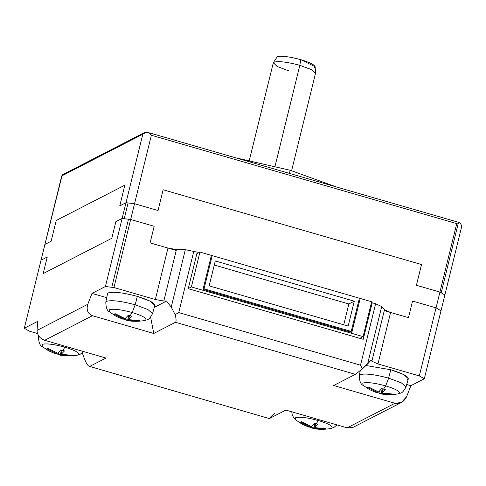 <?xml version="1.0" encoding="UTF-8"?>
<svg xmlns="http://www.w3.org/2000/svg" width="486" height="486" viewBox="0 0 486 486"><rect width="100%" height="100%" fill="white"/><g stroke="black" fill="none" stroke-linecap="round" stroke-linejoin="round"><path stroke-width="0.73" d="M290.178 170.264L289.413 173.368L290.178 170.264L336.658 187.043L290.178 170.264L235.412 157.743L290.178 170.264M288.963 70.926L277.105 66.473L273.363 62.718L273.952 62.22C278.527 60.908 287.153 61.947 299.826 65.337L310.876 69.383L315.542 73.082L315.153 66.728L300.804 59.663L299.826 65.337L275.064 166.151L299.826 65.337C287.153 61.947 278.527 60.908 273.952 62.22L273.266 62.943L249.354 160.301M89.697 366.432L105.984 358.048L89.697 366.432C88.16 366.474 86.259 363.546 83.987 357.635C86.259 363.546 88.16 366.474 89.697 366.432L269.299 418.574L285.865 410.099L347.186 427.844L394.966 403.259L333.639 385.513L355.357 374.335L175.476 322.285C176.369 321.532 176.266 318.986 175.173 314.655L178.733 312.589L175.173 314.655L171.23 307.128L185.342 249.676L176.448 249.561L185.342 249.676L171.23 307.128L166.577 301.053L163.812 301.016L176.448 249.561L163.812 301.016L155.332 299.516L113.949 287.542L105.413 286.515L122.126 218.457L115.881 221.671L122.126 218.457L130.667 219.49L113.949 287.542L155.332 299.516L167.974 248.06L176.448 249.561L167.974 248.06L150.095 242.891L176.23 250.454L150.095 242.891L167.974 248.06L155.332 299.516L163.812 301.016L166.577 301.053L171.23 307.128L175.173 314.655C176.266 318.986 176.369 321.532 175.476 322.285L355.357 374.335L362.459 368.844L367.592 363.947L381.704 306.502L375.605 303.78L372.203 302.796L371.28 303.264L372.203 302.796L375.605 303.78L381.704 306.502L384.493 309.758L390.592 312.48L408.471 317.656L384.274 310.651L408.471 317.656L412.547 301.059L436.051 307.857L439.927 292.092L441.179 292.797L458.498 222.296L456.743 223.621L439.927 292.086L416.423 285.288L421.514 264.542L163.138 189.771L158.041 210.523L134.537 203.719L130.667 219.49L134.537 203.719L126.002 202.692L105.413 286.515L111.792 287.275L128.511 219.216L122.126 218.457L126.002 202.692L119.763 205.906L124.853 185.154L56.23 220.474L124.859 185.154L56.23 220.474L51.133 241.22L44.894 244.434L41.018 260.204L62.202 174.996M126.354 320.195L123.578 319.126L125.345 319.6L126.111 317.753L125.345 319.6L127.642 320.098L126.354 320.195C131.153 321.562 137.174 321.696 144.403 320.596C147.72 319.187 148.406 321.1 152.525 313.646L147.902 309.515L135.175 304.789L147.902 309.515L152.525 313.646L154.876 305.366L150.192 301.18L137.301 296.393L135.175 304.789L132.235 312.528C142.854 315.845 147.288 318.415 145.539 320.244L144.403 320.596L145.539 320.244C147.288 318.415 142.854 315.845 132.235 312.528L135.175 304.789C121.16 301.041 111.622 299.892 106.562 301.338L105.796 302.171L106.562 301.338C111.622 299.892 121.16 301.041 135.175 304.789L137.301 296.393C123.11 292.602 113.451 291.436 108.329 292.9L107.552 293.744L105.796 302.171C105.954 307.808 107.285 311.119 109.775 312.091L109.307 309.758C113.359 308.598 121.002 309.521 132.235 312.528C121.002 309.521 113.359 308.598 109.307 309.758L109.775 312.091L115.996 316.204L122.672 319.132L124.13 319.083L114.18 314.144L115.115 313.664L125.06 318.597L128.304 315.25L130.06 315.791L132.235 312.528L130.06 315.791L128.304 315.25L125.06 318.597L115.115 313.664L114.18 314.144L124.13 319.083L124.313 318.336L124.13 319.083M64.911 347.174L65.391 346.305L64.911 347.174C53.679 344.167 46.036 343.25 41.984 344.41C46.036 343.25 53.679 344.167 64.911 347.174L62.737 350.436L64.911 347.174C75.53 350.491 79.965 353.067 78.216 354.889C79.965 353.067 75.53 350.491 64.911 347.174M38.886 336.215L38.479 336.816L38.886 336.215M38.667 335.905L38.479 336.816C38.637 342.46 39.961 345.765 42.458 346.743L41.984 344.41L42.458 346.743L48.679 350.856L55.355 353.778L56.807 353.729L46.856 348.79L47.792 348.31L57.743 353.249L60.981 349.902L62.737 350.436L60.981 349.902L57.743 353.249L47.792 348.31L46.856 348.79L56.807 353.729L56.99 352.982L56.807 353.729M318.379 420.518L318.859 419.649L318.379 420.518C307.152 417.517 299.51 416.593 295.452 417.753C299.51 416.593 307.152 417.517 318.379 420.518L316.21 423.786L318.379 420.518C328.998 423.841 333.432 426.41 331.683 428.239C333.432 426.41 328.998 423.841 318.379 420.518M291.758 411.806L292.311 415.238L294.115 418.349L295.925 420.086L295.452 417.753L295.925 420.086L302.146 424.199L308.823 427.121L310.275 427.073L300.33 422.134L301.259 421.654L311.21 426.593L314.454 423.245L316.21 423.786L314.454 423.245L311.21 426.593L301.259 421.654L300.33 422.134L310.275 427.073L307.984 426.574M385.702 385.872L388.642 378.138C374.627 374.39 365.095 373.236 360.035 374.688L359.269 375.514L360.035 374.688C365.095 373.236 374.627 374.39 388.642 378.138L390.774 369.743L366.007 365.551L390.774 369.743L388.642 378.138L401.369 382.859L405.998 386.996L401.369 382.859L388.642 378.138L385.702 385.872C374.469 382.865 366.827 381.947 362.775 383.108C366.827 381.947 374.469 382.865 385.702 385.872L383.527 389.134L385.702 385.872C396.321 389.189 400.756 391.765 399.006 393.587C400.756 391.765 396.321 389.189 385.702 385.872M360.284 370.654L359.269 375.514C359.427 381.158 360.752 384.462 363.249 385.441L362.775 383.108L363.249 385.441L369.469 389.553L376.146 392.475L377.598 392.427L367.647 387.488L368.582 387.008L378.533 391.947L381.771 388.6L383.527 389.134L381.771 388.6L378.533 391.947L368.582 387.008L367.647 387.488L377.598 392.427L377.78 391.68L377.598 392.427M128.116 202.935L124.246 218.706L128.116 202.935L134.537 203.719L158.047 210.523L134.537 203.719L128.116 202.935M144.05 132.781L62.573 174.717L61.704 175.962L142.817 134.221L144.05 132.781L145.934 132.447L149.712 132.945L151.359 135.248L456.743 223.621L458.498 222.296L460.722 223.542L461.7 226.494L444.884 294.966L439.927 292.086L416.423 285.288L439.927 292.092L444.878 294.966L441.002 310.73L444.878 294.966L439.927 292.092L436.051 307.857L412.547 301.059L408.471 317.656L412.547 301.059L436.051 307.857L412.547 301.059L408.471 317.656L390.592 312.48L384.493 309.758L371.851 361.22L377.956 363.935L390.592 312.48L377.956 363.935L419.339 375.915L436.051 307.857L441.009 310.73L424.296 378.788L410.883 385.69L406.709 384.481L410.883 385.69L406.661 396.564L401.369 402.499L394.966 403.259L347.186 427.844L352.824 427.48L401.369 402.499M47.264 256.991L43.187 273.588L47.264 256.991L41.018 260.204L47.257 256.991L43.181 273.588L47.257 256.991M130.667 219.49L154.171 226.288L130.667 219.49L128.511 219.216L111.792 287.275L113.949 287.542L130.667 219.49M115.881 221.671L111.804 238.268L43.181 273.588L111.804 238.268L115.881 221.671M185.342 249.676L197.225 252.161L188.252 288.678L197.225 252.161L185.342 249.676M196.854 253.668L199.946 252.076L211.392 255.387L203.033 289.413L211.392 255.387L199.946 252.076L191.381 286.934L363.091 336.622L371.65 301.763L360.205 298.447L371.65 301.763L363.091 336.622L191.381 286.934L188.295 288.526L191.381 286.934L199.946 252.076L196.854 253.668M211.21 256.14L212.212 255.624L359.385 298.216L212.212 255.624L204.053 288.824L351.232 331.409L359.385 298.216L351.232 331.409L204.053 288.824L203.051 289.34L204.053 288.824L212.212 255.624L211.21 256.14M359.203 298.963L360.205 298.447L351.846 332.479L203.033 289.413L351.846 332.479L360.205 298.447L359.203 298.963M359.792 338.317L363.091 336.622L359.792 338.317M178.733 312.589L193.823 251.177L178.733 312.589L360.521 365.193L178.733 312.589M362.459 368.844L360.521 365.193L362.459 368.844L355.357 374.335L333.639 385.513L394.966 403.259C400.118 404.109 404.018 401.873 406.661 396.564L410.883 385.69L424.296 378.788L419.339 375.915L377.956 363.935L371.851 361.22L384.493 309.758L381.704 306.502L367.592 363.947L370.988 360.205L371.851 361.22L370.988 360.205L362.459 368.844M375.605 303.78L360.521 365.193L375.605 303.78M372.203 302.796L363.23 339.313L188.252 288.678L363.23 339.313L372.203 302.796M343.736 324.794L348.851 303.975L214.277 265.034L348.851 303.975L343.736 324.794M354.276 301.18L348.164 326.076L209.162 285.853L215.28 260.958L209.162 285.853L348.164 326.076L354.276 301.18L348.851 303.975L354.276 301.18L215.28 260.958L354.276 301.18M350.127 331.981L351.232 331.409L350.127 331.981M150.095 242.891L154.171 226.288L150.095 242.891M385.289 389.614L383.527 389.134L385.289 389.614L382.051 392.961L385.289 389.614M376.146 392.475L375.301 391.929M381.115 393.441L382.263 388.757L381.115 393.441L379.827 393.538L378.819 392.943L392.008 394.535L392.943 394.055L382.051 392.961L383.023 388.988L382.051 392.961L392.943 394.055L392.008 394.535L381.115 393.441M379.584 391.102L378.819 392.943L379.584 391.102M377.045 392.475L378.819 392.943L377.045 392.475M391.801 394.079L392.008 394.535L391.801 394.079M379.827 393.538C384.626 394.905 390.641 395.039 397.876 393.946L399.006 393.587L397.876 393.946C401.193 392.536 401.873 394.444 405.998 386.996L408.349 378.716L403.659 374.524L390.774 369.743C404.194 373.934 409.795 377.185 407.584 379.499M317.966 424.266L316.21 423.786L317.966 424.266L314.728 427.613L317.966 424.266M310.463 426.325L310.275 427.073L310.463 426.325M313.792 428.093L314.946 423.403L313.792 428.093L312.504 428.19L311.496 427.595L324.684 429.187L325.62 428.707L314.728 427.613L315.706 423.634L314.728 427.613L325.62 428.707L324.684 429.187L313.792 428.093M312.261 425.748L311.496 427.595L312.261 425.748M309.722 427.121L311.496 427.595L309.722 427.121M324.478 428.725L324.684 429.187L324.478 428.725M330.553 428.591L331.683 428.239L330.547 428.591C323.324 429.685 317.303 429.551 312.504 428.19M64.498 350.916L62.737 350.436L64.498 350.916L61.254 354.264L64.498 350.916M55.355 353.778L54.511 353.231M60.325 354.744L61.473 350.06L60.325 354.744L59.037 354.841L58.028 354.245L71.217 355.837L72.147 355.357L61.254 354.264L62.232 350.291L61.254 354.264L72.147 355.357L71.217 355.837L60.325 354.744M58.794 352.405L58.028 354.245L58.794 352.405M56.255 353.778L58.028 354.245L56.255 353.778M71.005 355.381L71.217 355.837L71.005 355.381M59.037 354.841C63.836 356.208 69.85 356.341 77.08 355.248L78.216 354.889L77.074 355.248M131.815 316.271L130.06 315.791L131.815 316.271L128.577 319.618L131.815 316.271M122.672 319.132L121.834 318.585M127.642 320.098L128.796 315.408L127.642 320.098L138.534 321.191L139.47 320.711L128.577 319.618L129.555 315.645L128.577 319.618L139.47 320.711L138.534 321.191L127.642 320.098M138.328 320.73L138.534 321.191L138.328 320.73M83.987 357.635L82.28 352.848L83.987 357.635M37.465 333.505L29.257 331.13L37.465 333.505M92.437 315.718C87.729 313.713 86.174 309.904 87.778 304.291L37.039 330.401C37.222 335.097 39.761 338.396 44.657 340.303L92.437 315.718L153.758 333.463L150.624 317.182L153.758 333.463L92.437 315.718L44.657 340.303L105.984 358.048L44.657 340.303C39.761 338.396 37.222 335.097 37.039 330.401L37.708 321.355L24.3 328.257L29.257 331.13L24.3 328.257L37.708 321.355L37.039 330.401L87.778 304.291C86.174 309.904 87.729 313.713 92.437 315.718M106.732 297.675L92 293.416L87.778 304.291L92 293.416L106.732 297.675M175.476 322.285L153.758 333.463L175.476 322.285M166.577 301.053L154.311 307.365L166.577 301.053M355.831 423.397L347.186 427.844L285.865 410.099L269.578 418.482C268.752 418.732 270.568 416.879 275.021 412.918M108.329 292.9C113.451 291.436 123.11 292.602 137.301 296.393C150.721 300.591 156.328 303.841 154.117 306.15M105.413 286.515L92 293.416L105.413 286.515M41.018 260.204L24.3 328.257L41.018 260.204M424.296 378.788L441.009 310.73L436.051 307.857L419.339 375.915L424.296 378.788M56.23 220.474L51.133 241.22L44.888 244.434L51.133 241.22L56.23 220.474L51.133 241.22L44.888 244.434L61.704 175.962L142.817 134.221L126.002 202.692L119.756 205.9L126.002 202.692L134.537 203.719L158.047 210.523L163.138 189.771L158.047 210.523L163.138 189.771L421.52 264.536L416.423 285.288L421.52 264.536L416.423 285.288L439.927 292.086L456.743 223.621L151.359 135.248L134.537 203.719L151.359 135.248L149.214 132.842L145.934 132.447L142.817 134.221L126.002 202.692L119.756 205.9L124.853 185.154L56.23 220.474M163.138 189.771L421.514 264.542L163.138 189.771M458.498 222.296L441.179 292.797L444.878 294.966L461.7 226.494L460.722 223.542L458.82 222.436M291.612 170.677L315.523 73.325L311.283 69.589L299.826 65.337L300.804 59.663C289.237 56.57 281.364 55.623 277.19 56.813L273.363 62.718M277.19 56.813C281.364 55.623 289.237 56.57 300.804 59.663C311.739 63.083 316.307 65.732 314.509 67.615M330.559 428.591L333.876 427.467L337.005 424.898M77.092 355.242L80.403 354.118L83.531 351.554M458.511 222.302L149.712 132.945"/></g></svg>
